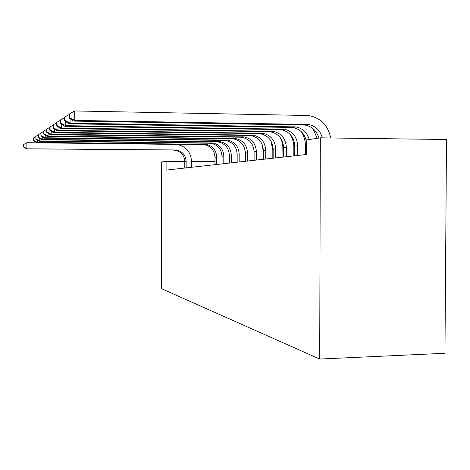 <?xml version="1.0" encoding="UTF-8"?>
<svg xmlns="http://www.w3.org/2000/svg" width="470" height="470" viewBox="0 0 470 470"><rect width="100%" height="100%" fill="white"/><g stroke="black" fill="none" stroke-linecap="round" stroke-linejoin="round"><path stroke-width="0.7" d="M446.5 139.508L444.961 353.276L319.694 359.051L161.615 288.739L161.304 162.021L166.08 161.292L166.098 170.111L306.534 154.477L306.569 139.937L320.34 137.845L446.5 139.508M320.34 137.845L319.694 359.051M215.001 161.615L191.549 161.463M184.78 161.416L166.08 161.292M186.143 167.884L186.132 161.269C185.65 155.153 182.495 151.416 176.661 150.071L26.443 148.808L175.228 149.959M184.792 168.031L184.78 161.457C184.311 155.376 181.167 151.663 175.363 150.324L173.941 150.212M23.694 146.84L23.676 144.507L23.518 146.951L26.902 148.538L26.861 142.704L176.52 144.407C185.732 146.111 190.738 151.745 191.549 161.304L191.554 167.279M26.861 142.704L23.676 144.507M23.518 146.951L26.443 148.808M216.717 164.476L216.711 157.009C216.182 150.1 212.651 145.882 206.113 144.349L37.406 142.357L36.813 142.704L202.87 144.543L204.509 144.22M215.001 164.67L214.996 157.25C214.473 150.382 210.959 146.194 204.462 144.672L202.87 144.543M33.505 137.945L33.523 140.583L33.505 137.945M37.389 140.089L37.406 142.357L33.752 140.436M35.843 136.594L33.734 137.792M33.523 140.583L36.813 142.704M223.802 163.689L223.802 156.022C223.262 148.931 219.643 144.596 212.945 143.021L39.856 140.918L39.227 141.282L209.567 143.233L211.3 142.892M221.999 163.889L221.993 156.275C221.458 149.231 217.863 144.925 211.206 143.362L209.567 143.233M35.843 136.382L35.861 139.096L35.843 136.382M39.838 138.515L39.856 140.918L36.102 138.944M38.311 134.955L36.084 136.224M35.861 139.096L39.227 141.282M231.275 162.855L231.275 154.983C230.729 147.698 227.016 143.244 220.148 141.623L42.447 139.39L41.783 139.778L216.635 141.846L218.462 141.488M229.372 163.067L229.372 155.247C228.825 148.009 225.136 143.591 218.309 141.981L216.635 141.846M38.311 134.737L38.328 137.528L38.311 134.737M42.429 136.84L42.447 139.39L38.581 137.363M40.919 133.227L38.564 134.567M38.328 137.528L41.783 139.778M239.165 161.98L239.171 153.884C238.607 146.393 234.806 141.817 227.756 140.148L45.191 137.775L44.491 138.186L224.096 140.383L226.029 140.007M237.156 162.203L237.156 154.166C236.598 146.728 232.814 142.181 225.817 140.524L224.096 140.383M40.919 132.992L40.937 135.865L40.919 132.992M45.173 135.066L45.191 137.775L41.207 135.695M43.692 131.388L41.19 132.81M40.937 135.865L44.491 138.186M247.514 161.051L247.52 152.721C246.944 145.013 243.037 140.301 235.805 138.579L48.099 136.065L47.358 136.5L231.986 138.838L234.031 138.439M245.381 161.286L245.387 153.014C244.811 145.365 240.934 140.689 233.749 138.979L231.986 138.838M43.687 131.142L43.71 134.103L43.687 131.142M48.081 133.175L48.099 136.065L43.992 133.921M46.63 129.438L43.974 130.954M43.71 134.103L47.358 136.5M256.356 160.064L256.362 151.487C255.774 143.556 251.761 138.703 244.329 136.923L51.195 134.244L50.402 134.708L240.34 137.199L242.508 136.776M254.094 160.317L254.1 151.804C253.518 143.926 249.535 139.108 242.15 137.352L240.34 137.199M262.142 144.49L263.253 151.552L263.241 159.295M46.63 129.179L46.648 132.229L46.935 128.974L46.63 129.179M51.171 131.165L51.195 134.244L46.953 132.035M49.761 127.364L46.935 128.974M46.648 132.229L50.402 134.708M265.732 159.019L265.744 150.183C265.139 142.005 261.02 136.999 253.383 135.166L54.485 132.305L53.639 132.804L249.206 135.46L251.503 135.013M263.335 159.289L263.341 150.518C262.748 142.404 258.653 137.434 251.068 135.619L249.206 135.46M270.92 140.918L272.823 150.253L272.817 158.231M49.761 127.088L49.779 130.237L50.102 130.031L50.084 126.871L49.761 127.088M54.461 129.009L54.485 132.305L50.102 130.031M53.098 125.155L50.084 126.871M49.779 130.237L53.639 132.804M275.702 157.908L275.714 148.796C275.103 140.36 270.861 135.196 263 133.298L57.992 130.243L57.093 130.772L258.623 133.615L261.073 133.139M273.152 158.196L273.164 149.149C272.553 140.783 268.346 135.654 260.539 133.774L258.623 133.615M280.355 137.757L281.9 141.558L282.787 145.577L282.993 157.097M53.098 124.856L53.116 128.11L53.462 127.893L53.445 124.626L53.098 124.856M57.975 126.706L57.992 130.243L53.462 127.893M56.67 122.793L53.445 124.626M53.116 128.11L57.093 130.772M286.324 156.727L286.342 147.316C285.707 138.603 281.348 133.269 273.252 131.306L61.746 128.034L60.783 128.598L268.652 131.653L271.266 131.136M283.604 157.033L283.622 147.692C282.993 139.055 278.663 133.762 270.626 131.817L268.652 131.653M290.46 134.708C292.698 138.615 293.826 142.845 293.844 147.392L293.826 155.893M56.664 122.476L56.688 125.843L57.058 125.608L57.035 122.229L56.664 122.476M61.729 124.233L61.746 128.034L57.058 125.608M60.489 120.261L57.035 122.229M56.688 125.843L60.783 128.598M297.657 155.464L297.675 145.735C297.034 136.729 292.54 131.212 284.197 129.179L65.771 125.666L64.737 126.271L279.356 129.556L282.147 129.003M294.749 155.787L294.772 146.141C294.132 137.211 289.673 131.741 281.389 129.726L279.356 129.556M301.282 131.659C304.008 135.953 305.382 140.677 305.406 145.823L305.388 154.607M60.489 119.921L60.507 123.41L60.906 123.158L60.883 119.656L60.489 119.921M65.747 121.571L65.771 125.666L60.906 123.158M64.59 117.547L60.883 119.656M60.507 123.41L64.737 126.271M306.563 142.298C305.112 134.156 300.559 129.221 292.898 127.488L68.978 123.78L70.089 123.128L65.036 120.526L65.019 116.895L64.59 117.183L64.607 120.796L65.036 120.526M309.248 139.531C307.145 132.534 302.698 128.328 295.9 126.906L70.089 123.128L70.065 118.698M312.903 128.545L317.168 138.327M69.008 114.621L65.019 116.895M64.607 120.796L68.978 123.78M318.895 138.062C316.751 130.877 312.197 126.553 305.236 125.096L73.543 121.09L74.742 120.391L69.49 117.694L69.466 113.922L69.008 114.234L69.025 117.988L69.49 117.694M322.308 137.869C320.217 130.448 315.599 125.984 308.461 124.468L74.742 120.391L74.689 110.949L308.285 115.514C320.517 117.659 327.99 125.149 330.715 137.98M74.689 110.949L69.466 113.922M69.025 117.988L73.543 121.09M184.78 161.457L186.132 161.269M214.996 157.25L216.711 157.009M221.993 156.275L223.802 156.022M229.372 155.247L231.275 154.983M237.156 154.166L239.171 153.884M245.387 153.014L247.52 152.721M254.1 151.804L256.362 151.487M263.341 150.518L265.744 150.183M273.164 149.149L275.714 148.796M283.622 147.692L286.342 147.316M294.772 146.141L297.675 145.735M290.801 127.311L293.785 126.724M303.068 124.903L306.276 124.28M175.363 150.324L176.661 150.071M204.462 144.672L206.113 144.349M211.206 143.362L212.945 143.021M218.309 141.981L220.148 141.623M225.817 140.524L227.756 140.148M233.749 138.979L235.805 138.579M242.15 137.352L244.329 136.923M251.068 135.619L253.383 135.166M260.539 133.774L263 133.298M270.626 131.817L273.252 131.306M281.389 129.726L284.197 129.179M292.898 127.488L295.9 126.906M305.236 125.096L308.461 124.468"/></g></svg>
